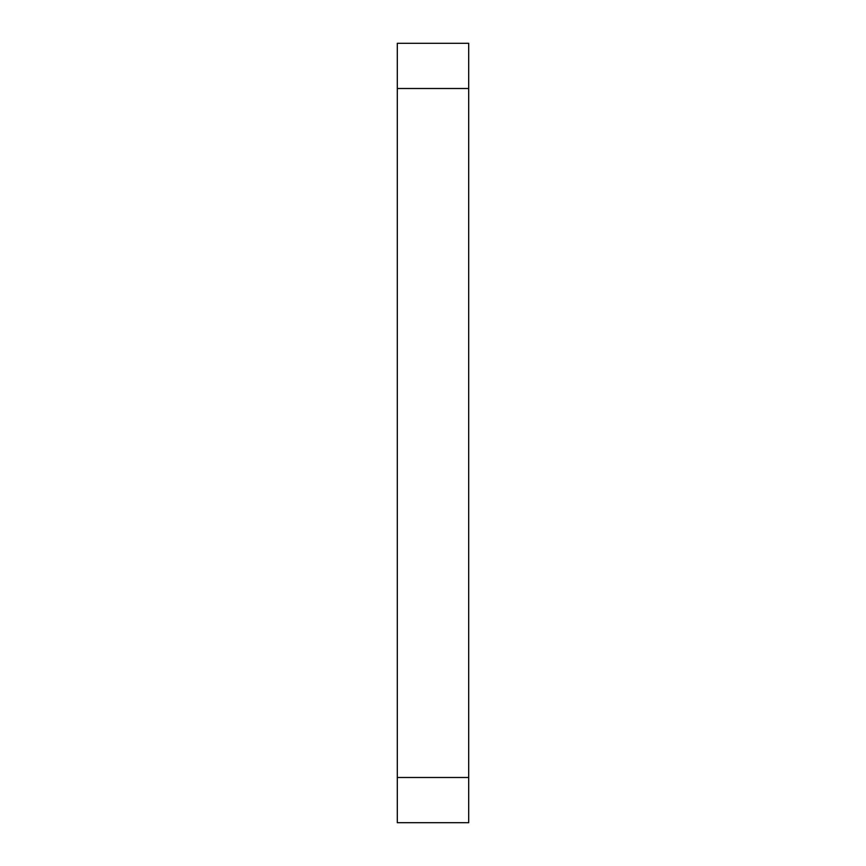 <?xml version="1.0" encoding="UTF-8"?>
<svg xmlns="http://www.w3.org/2000/svg" width="866" height="866" viewBox="0 0 866 866"><rect width="100%" height="100%" fill="white"/><g stroke="black" fill="none" stroke-linecap="round" stroke-linejoin="round"><path stroke-width="1.3" d="M468.701 88.505L468.701 822.7L397.299 822.7L397.299 43.3L468.701 43.3L468.701 88.505L397.299 88.505M468.701 777.495L397.299 777.495"/></g></svg>
